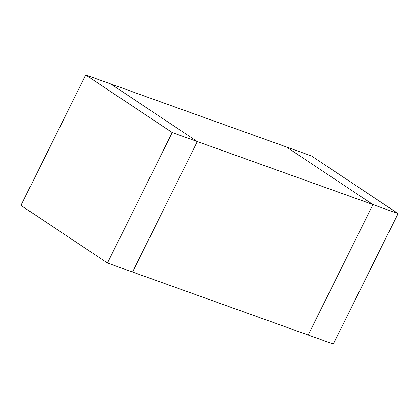 <?xml version="1.0" encoding="UTF-8"?>
<svg xmlns="http://www.w3.org/2000/svg" width="419" height="419" viewBox="0 0 419 419"><rect width="100%" height="100%" fill="white"/><g stroke="black" fill="none" stroke-linecap="round" stroke-linejoin="round"><path stroke-width="0.63" d="M398.05 213.564L311.537 155.994L286.444 146.99L372.957 204.561L286.444 146.99L110.799 83.983L197.312 141.554L398.05 213.564L333.294 344.02L308.201 335.017L372.957 204.561L308.201 335.017L132.556 272.01L197.312 141.554L172.219 132.551L85.706 74.98L20.95 205.436L107.463 263.006L172.219 132.551M107.463 263.006L132.556 272.01L197.312 141.554L110.799 83.983L85.706 74.98"/></g></svg>
